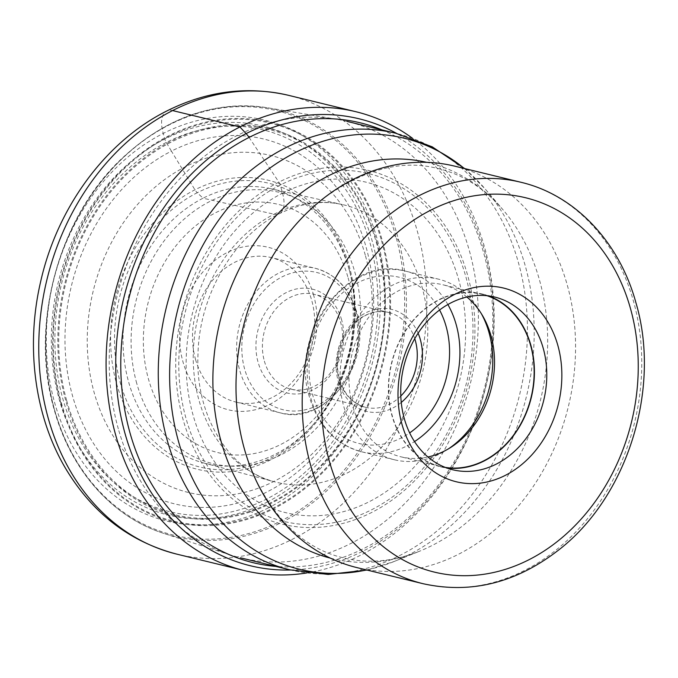 <?xml version="1.0" encoding="UTF-8"?>
<svg xmlns="http://www.w3.org/2000/svg" width="678" height="678" viewBox="0 0 678 678"><rect width="100%" height="100%" fill="white"/><g stroke="black" fill="none" stroke-linecap="round" stroke-linejoin="round"><path stroke-width="0.51" stroke-dasharray="3.39 2.54" d="M306.651 572.978A236.105 191.255 103.7 0 0 360.323 555.341A236.105 191.255 103.7 0 0 491.948 353.713A236.105 191.255 103.7 0 0 412.453 138.253M249.08 137.422L278.904 182.136A5.144 2.483 63 0 1 280.251 185.043L282.531 193.154A27.332 13.162 63 0 1 274.115 214.206L203.044 198.205A141.185 114.362 103.7 0 0 123.015 340.322A141.185 114.362 103.7 0 0 203.781 462.989A141.185 114.362 103.7 0 0 275.048 454.362A141.185 114.362 -76.3 0 0 312.863 425.013L310.821 427.267A146.007 118.269 103.7 0 0 349.204 269.581A146.007 118.269 103.7 0 0 197.247 192.722A8.314 4 63 0 1 194.942 189.806L171.424 151.126A187.789 152.118 103.7 0 0 72.597 396.079A187.789 152.118 103.7 0 0 267.191 491.838A187.789 152.118 -76.3 0 0 366.018 246.885A187.789 152.118 -76.3 0 0 171.424 151.126L166.279 142.473A7.212 3.475 63 0 1 164.796 139.041L163.22 133.43A29.747 14.323 63 0 1 172.585 110.565M349.975 272.531L349.204 269.581C363.679 321.889 347.721 387.469 310.821 427.267A146.007 118.269 103.7 0 1 271.709 457.625A146.007 118.269 103.7 0 1 120.413 383.172A146.007 118.269 103.7 0 1 197.247 192.722L203.044 198.205A141.185 114.362 -76.3 0 1 270.547 188.67A141.185 114.362 -76.3 0 1 349.975 272.531A141.185 114.362 -76.3 0 1 312.863 425.013M118.311 428.835A224.613 181.941 -76.3 0 1 157.923 205.637A224.613 181.941 -76.3 0 1 336.203 119.175A224.613 181.941 -76.3 0 1 346.907 121.37A224.613 181.941 -76.3 0 1 469.269 250.385A224.613 181.941 -76.3 0 1 425.852 478.854A224.613 181.941 -76.3 0 1 240.673 557.85A224.613 181.941 -76.3 0 1 230.156 554.875A224.613 181.941 -76.3 0 1 118.311 428.835M454.641 166.135A206.595 167.347 -76.3 0 1 567.189 284.802A206.595 167.347 -76.3 0 1 527.247 494.94A206.595 167.347 -76.3 0 1 356.925 567.605M488.507 295.896A88.869 71.987 103.7 0 0 482.405 294.057A88.869 71.987 103.7 0 0 409.139 325.313A88.869 71.987 103.7 0 0 391.96 415.699A88.869 71.987 103.7 0 0 440.378 466.744A88.869 71.987 103.7 0 0 446.641 467.913M445.234 467.388A88.538 71.724 -76.3 0 1 440.454 466.43A88.538 71.724 -76.3 0 1 392.215 415.572A88.538 71.724 -76.3 0 1 409.334 325.516A88.538 71.724 -76.3 0 1 482.329 294.371A88.538 71.724 -76.3 0 1 487.016 295.727M466.888 297.015A88.538 71.724 103.7 0 0 442.709 284.726A88.538 71.724 103.7 0 0 369.713 315.872A88.538 71.724 103.7 0 0 352.594 405.927A88.538 71.724 103.7 0 0 400.825 456.786A88.538 71.724 103.7 0 0 427.945 456.989M448.675 448.692A92.954 75.3 -76.3 0 1 446.692 449.997A92.954 75.3 -76.3 0 1 394.393 459.769A92.954 75.3 -76.3 0 1 343.746 406.368A92.954 75.3 -76.3 0 1 361.721 311.821A92.954 75.3 -76.3 0 1 438.352 279.124A92.954 75.3 -76.3 0 1 480.321 311.829A92.954 75.3 -76.3 0 1 481.482 313.906M264.378 361.12A48.799 39.536 103.7 0 0 290.964 389.147A48.799 39.536 103.7 0 0 331.203 371.985A48.799 39.536 103.7 0 0 340.636 322.347A48.799 39.536 103.7 0 0 314.05 294.311A48.799 39.536 103.7 0 0 273.81 311.482A48.799 39.536 103.7 0 0 264.378 361.12M341.619 319.855A53.452 43.299 103.7 0 0 286.226 292.599A53.452 43.299 103.7 0 0 258.098 362.315A53.452 43.299 103.7 0 0 313.49 389.579A53.452 43.299 103.7 0 0 341.619 319.855M195.51 359.365A74.368 60.24 103.7 0 0 236.02 402.088A74.368 60.24 103.7 0 0 297.328 375.934A74.368 60.24 103.7 0 0 311.702 300.286A74.368 60.24 103.7 0 0 271.192 257.572A74.368 60.24 103.7 0 0 209.883 283.726A74.368 60.24 103.7 0 0 195.51 359.365M313.668 295.311A83.657 67.766 103.7 0 0 226.977 252.648A83.657 67.766 103.7 0 0 182.95 361.772A83.657 67.766 103.7 0 0 269.641 404.435A83.657 67.766 103.7 0 0 313.668 295.311M365.289 255.131A173.458 140.507 103.7 0 0 185.543 166.678A173.458 140.507 103.7 0 0 94.259 392.926A173.458 140.507 -76.3 0 0 274.005 481.388A173.458 140.507 -76.3 0 0 365.289 255.131M268.463 507.847A206.366 167.161 -76.3 0 1 54.621 402.613A206.366 167.161 -76.3 0 1 163.22 133.43A206.366 167.161 -76.3 0 1 377.061 238.664A206.366 167.161 -76.3 0 1 268.463 507.847M266.886 502.237A200.179 162.152 103.7 0 0 372.23 241.122A200.179 162.152 103.7 0 0 164.796 139.041A200.179 162.152 103.7 0 0 59.452 400.156A200.179 162.152 103.7 0 0 266.886 502.237M288.625 95.352A236.105 191.255 -76.3 0 1 426.818 299.32A236.105 191.255 -76.3 0 1 292.998 538.959A236.105 191.255 -76.3 0 1 176.95 554.172M290.591 569.995A230.003 186.306 103.7 0 0 363.4 550.926A230.003 186.306 103.7 0 0 492.889 342.144A230.003 186.306 103.7 0 0 396.825 133.524M382.019 129.913A226.359 183.365 -76.3 0 1 492.592 332.279A226.359 183.365 -76.3 0 1 364.518 548.129A226.359 183.365 -76.3 0 1 275.776 566.393M278.904 182.136A182.043 147.465 103.7 0 0 183.102 419.597A182.043 147.465 103.7 0 0 371.747 512.432A182.043 147.465 103.7 0 0 467.549 274.971A182.043 147.465 103.7 0 0 278.904 182.136M280.251 185.043A179 144.999 103.7 0 0 186.043 418.521A179 144.999 103.7 0 0 371.536 509.805A179 144.999 103.7 0 0 465.735 276.319A179 144.999 103.7 0 0 280.251 185.043M282.531 193.154A170.051 137.753 -76.3 0 1 458.743 279.878A170.051 137.753 -76.3 0 1 369.256 501.695A170.051 137.753 -76.3 0 1 193.035 414.97A170.051 137.753 -76.3 0 1 282.531 193.154M274.115 214.206A142.719 115.607 -76.3 0 1 342.356 204.561A142.719 115.607 -76.3 0 1 427.776 327.11A142.719 115.607 -76.3 0 1 346.907 473.151A142.719 115.607 -76.3 0 1 274.861 481.872A142.719 115.607 -76.3 0 1 193.222 357.865A142.719 115.607 -76.3 0 1 274.115 214.206M270.819 459.769A148.796 120.531 -76.3 0 1 116.633 383.892A148.796 120.531 -76.3 0 1 194.942 189.806A148.796 120.531 -76.3 0 1 349.128 265.683A148.796 120.531 -76.3 0 1 270.819 459.769M166.279 142.473A196.544 159.211 103.7 0 0 62.851 398.85A196.544 159.211 103.7 0 0 266.522 499.076A196.544 159.211 103.7 0 0 369.951 242.699A196.544 159.211 103.7 0 0 166.279 142.473M289.735 569.791A224.613 181.941 103.7 0 0 474.914 490.796A224.613 181.941 103.7 0 0 518.339 262.327A224.613 181.941 103.7 0 0 395.969 133.312M464.311 168.483A221.808 179.678 -76.3 0 1 485.033 188.823A221.808 179.678 -76.3 0 1 525.204 265.649A221.808 179.678 -76.3 0 1 394.35 561.418A221.808 179.678 -76.3 0 1 366.595 569.961M330.381 558.138A203.688 165 103.7 0 0 419.241 551.35A203.688 165 103.7 0 0 539.408 279.751A203.688 165 103.7 0 0 502.517 209.205A203.688 165 103.7 0 0 426.716 162.339M423.123 583.716A206.595 167.347 103.7 0 0 593.386 511.127A206.595 167.347 103.7 0 0 633.438 301.1A206.595 167.347 103.7 0 0 633.388 300.913A206.595 167.347 103.7 0 0 520.84 182.246M447.878 304.532A92.954 75.3 103.7 0 0 405.52 271.132A92.954 75.3 103.7 0 0 328.881 303.829A92.954 75.3 103.7 0 0 310.914 398.376A92.954 75.3 103.7 0 0 310.948 398.511A92.954 75.3 103.7 0 0 361.552 451.777A92.954 75.3 103.7 0 0 414.521 441.581M439.573 310.007A85.521 69.275 103.7 0 0 350.136 287.141A85.521 69.275 103.7 0 0 312.49 394.393A85.521 69.275 103.7 0 0 409.656 432.895M418.097 333.203A52.52 42.545 103.7 0 0 363.171 314.295A52.52 42.545 103.7 0 0 338.229 381.146A52.52 42.545 -76.3 0 0 338.271 381.282A52.52 42.545 -76.3 0 0 401.257 402.427M400.8 396.02A48.799 39.536 -76.3 0 1 365.637 407.325A48.799 39.536 -76.3 0 1 339.051 379.29A48.799 39.536 -76.3 0 1 339.017 379.163A48.799 39.536 -76.3 0 1 348.526 329.601A48.799 39.536 -76.3 0 1 388.723 312.49A48.799 39.536 -76.3 0 1 414.758 338.686M355.018 312.897A70.648 57.223 -76.3 0 1 355.052 313.024A70.648 57.223 103.7 0 1 317.931 405.147A70.648 57.223 103.7 0 1 244.699 369.281A70.648 57.223 -76.3 0 1 244.665 369.146A70.648 57.223 -76.3 0 1 281.785 277.022A70.648 57.223 -76.3 0 1 355.018 312.897M355.797 310.897A74.368 60.24 -76.3 0 1 355.84 311.033A74.368 60.24 -76.3 0 1 341.466 386.672A74.368 60.24 -76.3 0 1 280.15 412.826A74.368 60.24 -76.3 0 1 239.681 370.247A74.368 60.24 -76.3 0 1 239.639 370.112A74.368 60.24 -76.3 0 1 254.021 294.472A74.368 60.24 -76.3 0 1 315.329 268.319A74.368 60.24 -76.3 0 1 355.797 310.897M348.102 277.802A127.727 103.463 -76.3 0 1 280.878 444.412A127.727 103.463 -76.3 0 1 148.524 379.282A127.727 103.463 -76.3 0 1 215.74 212.672A127.727 103.463 -76.3 0 1 348.102 277.802M136.753 383.409A139.643 113.116 -76.3 0 1 210.248 201.264A139.643 113.116 -76.3 0 1 354.95 272.471A139.643 113.116 -76.3 0 1 281.463 454.624A139.643 113.116 -76.3 0 1 136.753 383.409M66.69 400.622A198.281 160.618 103.7 0 0 66.749 400.817A198.281 160.618 103.7 0 0 272.132 501.974A198.281 160.618 103.7 0 0 376.629 243.487A198.281 160.618 103.7 0 0 376.57 243.292A198.281 160.618 103.7 0 0 171.178 142.134A198.281 160.618 103.7 0 0 66.69 400.622M377.154 242.885A199.213 161.364 103.7 0 0 170.72 141.304A199.213 161.364 103.7 0 0 65.885 401.147A199.213 161.364 103.7 0 0 272.319 502.737A199.213 161.364 103.7 0 0 377.154 242.885M381.511 240.673A204.79 165.89 -76.3 0 1 273.743 507.797A204.79 165.89 -76.3 0 1 61.528 403.368A204.79 165.89 -76.3 0 1 169.297 136.244A204.79 165.89 -76.3 0 1 381.511 240.673M60.995 403.715A205.595 166.542 -76.3 0 1 60.961 403.596A205.595 166.542 -76.3 0 1 169.246 135.507A205.595 166.542 -76.3 0 1 382.248 240.376A205.595 166.542 -76.3 0 1 382.282 240.495A205.595 166.542 -76.3 0 1 273.997 508.585A205.595 166.542 -76.3 0 1 60.995 403.715M395.816 236.275A218.401 176.916 103.7 0 0 395.783 236.156A218.401 176.916 103.7 0 0 169.517 124.752A218.401 176.916 103.7 0 0 54.494 409.537A218.401 176.916 103.7 0 0 54.528 409.656A218.401 176.916 103.7 0 0 280.794 521.06A218.401 176.916 103.7 0 0 395.816 236.275M54.621 410.292A219.443 177.763 -76.3 0 1 54.587 410.173A219.443 177.763 -76.3 0 1 93.352 192.188A219.443 177.763 -76.3 0 1 267.496 107.768A219.443 177.763 -76.3 0 1 397.511 235.961A219.443 177.763 -76.3 0 1 397.545 236.08A219.443 177.763 -76.3 0 1 351.204 464.244A219.443 177.763 -76.3 0 1 163.89 533.442A219.443 177.763 -76.3 0 1 54.621 410.292M203.781 462.989L274.861 481.872C232.868 472.947 194.9 419.157 197.993 354.314C199.044 294.972 234.69 235.258 279.344 213.731C300.854 203.095 321.864 200.044 342.356 204.561L270.547 188.67M464.701 168.585L485.033 188.823L502.517 209.205C483.795 187.84 462.345 174.305 438.183 168.585C402.071 159.186 363.764 169.169 323.262 198.552M482.405 294.057L494.77 297.066M440.378 466.744L452.743 469.761M440.454 466.43L400.825 456.786M482.329 294.371L442.709 284.726M482.677 315.88L480.321 311.829M450.641 447.488L446.692 449.997M394.393 459.769L361.552 451.777C335.703 444.48 318.372 426.369 309.566 397.435C288.625 333.796 347.755 253.962 405.52 271.132L438.352 279.124M290.964 389.147L365.637 407.325C353.052 403.935 344.416 394.749 339.729 379.765C329.22 347.255 357.577 304.346 388.723 312.49L314.05 294.311M236.02 402.088L280.15 412.826C325.737 426.606 373.341 362.569 356.509 311.499C349.458 288.43 335.729 274.031 315.329 268.319L271.192 257.572M230.156 554.875L163.89 533.442C112.48 517.229 70.91 470.354 54.325 410.071C29.307 325.55 58.02 218.316 121.676 158.669C166.161 117.201 214.773 100.234 267.496 107.768L336.203 119.175M255.14 478.439C277.336 523.001 306.939 549.519 343.958 557.994C367.891 563.859 392.994 561.647 419.241 551.35L394.35 561.418L366.984 570.054"/><path stroke-width="1.02" d="M412.453 138.253A236.105 191.255 103.7 0 0 355.95 111.734A236.105 191.255 103.7 0 0 239.91 126.956A236.105 191.255 103.7 0 0 106.09 366.595A236.105 191.255 103.7 0 0 244.275 570.562A236.105 191.255 103.7 0 0 306.651 572.978M244.377 448.929A206.595 167.347 -76.3 0 1 323.262 198.552A206.595 167.347 -76.3 0 1 454.641 166.135L520.84 182.246A206.595 167.347 103.7 0 0 350.577 254.826A206.595 167.347 103.7 0 0 310.524 464.862A206.595 167.347 103.7 0 0 310.575 465.049A206.595 167.347 103.7 0 0 423.123 583.716L356.925 567.605A206.595 167.347 -76.3 0 1 255.14 478.439A206.595 167.347 -76.3 0 1 244.377 448.929M557.816 345.314A99.7 80.758 -76.3 0 1 505.347 475.354A99.7 80.758 -76.3 0 1 402.037 424.513A99.7 80.758 -76.3 0 1 454.506 294.472A99.7 80.758 -76.3 0 1 557.816 345.314M543.18 348.111A88.869 71.987 -76.3 0 1 526.001 438.505A88.869 71.987 -76.3 0 1 452.743 469.761A88.869 71.987 -76.3 0 1 404.325 418.707A88.869 71.987 -76.3 0 1 421.504 328.322A88.869 71.987 -76.3 0 1 494.77 297.066A88.869 71.987 -76.3 0 1 543.18 348.111M446.641 467.913A88.869 71.987 103.7 0 0 530.815 345.102A88.869 71.987 103.7 0 0 488.507 295.896M487.016 295.727A88.538 71.724 -76.3 0 1 530.56 345.229A88.538 71.724 -76.3 0 1 515.144 432.937A88.538 71.724 -76.3 0 1 445.234 467.388M427.945 456.989A88.538 71.724 103.7 0 0 450.641 447.488A88.538 71.724 103.7 0 0 490.94 335.585A88.538 71.724 103.7 0 0 482.677 315.88A88.538 71.724 103.7 0 0 466.888 297.015M481.482 313.906A92.954 75.3 -76.3 0 1 488.999 332.525A92.954 75.3 -76.3 0 1 448.675 448.692M172.585 110.565A236.105 191.255 -76.3 0 1 288.625 95.352C247.267 85.792 206.621 91.022 166.686 111.039C105.149 141.846 57.02 208.036 40.511 282.243C25.417 347.356 34.731 417.334 66.385 469.752C93.208 513.814 130.066 541.951 176.95 554.172A236.105 191.255 -76.3 0 1 38.765 350.204A236.105 191.255 -76.3 0 1 172.585 110.565L239.91 126.956L246.097 133.625A17.475 8.416 63 0 1 249.08 137.422A226.359 183.365 -76.3 0 1 382.019 129.913M396.825 133.524A230.003 186.306 103.7 0 0 246.097 133.625A230.003 186.306 103.7 0 0 117.099 391.426A230.003 186.306 103.7 0 0 290.591 569.995M275.776 566.393A226.359 183.365 -76.3 0 1 121.277 380.968A226.359 183.365 -76.3 0 1 249.08 137.422M346.907 121.37L395.969 133.312A224.613 181.941 103.7 0 0 210.799 212.307A224.613 181.941 103.7 0 0 167.373 440.776A224.613 181.941 103.7 0 0 289.735 569.791L240.673 557.85M366.595 569.961A221.808 179.678 -76.3 0 1 178.619 441.861A221.808 179.678 -76.3 0 1 247.343 186.908A221.808 179.678 -76.3 0 1 464.311 168.483M426.716 162.339A203.688 165 103.7 0 0 259.894 235.241A203.688 165 103.7 0 0 221.138 441.573A203.688 165 103.7 0 0 330.381 558.138M630.489 308.558A192.654 156.059 103.7 0 0 630.438 308.388A192.654 156.059 103.7 0 0 430.877 210.104A192.654 156.059 103.7 0 0 329.364 461.269A192.654 156.059 103.7 0 0 329.415 461.438A192.654 156.059 103.7 0 0 528.976 559.723A192.654 156.059 103.7 0 0 630.489 308.558M414.521 441.581A92.954 75.3 103.7 0 0 456.158 324.533A92.954 75.3 103.7 0 0 456.125 324.398A92.954 75.3 103.7 0 0 447.878 304.532M409.656 432.895A85.521 69.275 103.7 0 0 446.116 326.449A85.521 69.275 103.7 0 0 439.573 310.007M401.257 402.427A52.52 42.545 -76.3 0 0 420.368 339.695A52.52 42.545 -76.3 0 0 420.335 339.559A52.52 42.545 103.7 0 0 418.097 333.203M414.758 338.686A48.799 39.536 -76.3 0 1 415.309 340.526A48.799 39.536 -76.3 0 1 415.343 340.644A48.799 39.536 -76.3 0 1 400.8 396.02M244.275 570.562L176.95 554.172M355.95 111.734L288.625 95.352M395.969 133.312L432.25 146.846L464.701 168.585M423.123 583.716C471.185 594.25 516.594 582.843 559.333 549.477C627.836 496.237 661.304 388.002 635.913 302.685C619.328 241.936 575.054 194.95 520.84 182.246M366.984 570.054L328.177 574.444L289.735 569.791"/></g></svg>
